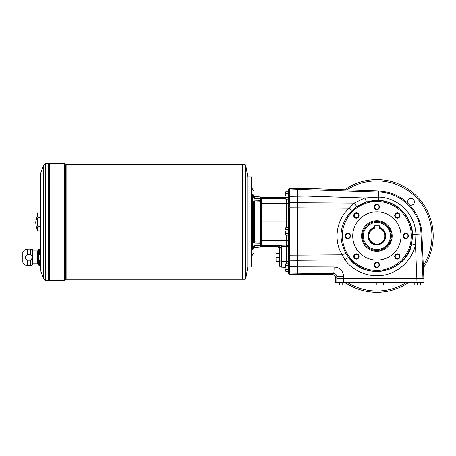 <?xml version="1.0" encoding="UTF-8"?>
<svg xmlns="http://www.w3.org/2000/svg" width="456" height="456" viewBox="0 0 456 456"><rect width="100%" height="100%" fill="white"/><g stroke="black" fill="none" stroke-linecap="round" stroke-linejoin="round"><path stroke-width="0.68" d="M379.443 228.359L379.443 225.811L374.296 225.811L374.296 228.359A8.048 8.048 0 0 0 370.38 240.739A8.048 8.048 0 0 0 383.365 240.739A8.048 8.048 0 0 0 379.443 228.359M374.296 227.772A8.607 8.607 0 0 0 369.89 241.019A8.607 8.607 0 0 0 383.849 241.019A8.607 8.607 0 0 0 379.443 227.772M362.423 235.98A14.444 14.444 0 0 1 376.873 221.536A14.444 14.444 0 0 1 391.316 235.98A14.444 14.444 0 0 1 376.873 250.429A14.444 14.444 0 0 1 362.423 235.98M374.296 227.436A8.926 8.926 0 0 0 369.611 241.178A8.926 8.926 0 0 0 384.129 241.178A8.926 8.926 0 0 0 379.443 227.436M297.688 196.069L297.688 188.345L297.363 188.345L297.363 189.645L289.594 189.901A1.288 1.288 180 0 0 288.352 191.189L288.352 189.901A1.288 1.288 90 0 1 289.594 188.613L289.594 196.325L305.873 196.074L305.987 189.645L297.363 189.645L297.363 260.296L289.594 260.256L289.594 258.717M335.667 277.824L336.83 276.661L343.71 276.661L343.704 282.332L335.667 282.332L335.667 277.824A3.226 3.22 -45 0 0 332.452 274.609L333.655 273.412C335.593 273.617 336.648 274.7 336.83 276.661L336.83 278.474L422.968 278.474L420.991 234.025C420.472 211.641 400.75 192.244 378.452 191.982L306.062 189.645L306.056 266.88L297.688 266.88L297.688 274.609L289.594 274.335A1.288 1.288 90 0 1 288.352 273.047L288.352 271.765L288.352 273.047M288.352 231.477L288.352 228.678L288.352 234.276L288.032 234.407M286.419 235.193L286.419 245.003L281.591 245.1L281.762 246.508L286.522 246.354L286.419 245.003A1.932 1.767 180 0 1 288.352 246.764L288.352 247.22M281.329 265.745L281.466 261.214L286.522 261.345L286.522 246.354A1.932 0.958 180 0 1 288.352 247.312L288.352 247.933M288.352 266.623L288.352 271.765A1.288 1.288 180 0 0 289.594 273.053L289.594 266.623L288.352 266.623L288.352 191.189M281.591 245.1L277.784 245.436A3.22 2.668 -94.5 0 1 280.315 247.705L281.762 246.508L281.17 267.108C280.052 266.948 279.442 266.304 279.34 265.181L279.34 249.631A3.226 3.22 123.7 0 0 276.125 246.411L261.316 246.411A0.644 0.644 -90 0 1 260.672 245.767M288.352 254.83A1.288 0.342 180 0 0 289.594 255.166L289.594 260.256L288.352 260.256M288.352 196.325L289.594 196.325L289.594 206.329M395.842 217.01A2.137 2.137 0 0 0 398.869 217.01A2.137 2.137 0 0 0 398.869 213.984A2.137 2.137 0 0 0 395.842 213.984A2.137 2.137 0 0 0 395.842 217.01M399.234 217.375A2.656 2.656 0 0 1 394.793 216.184A2.656 2.656 0 0 1 398.042 212.935A2.656 2.656 0 0 1 399.234 217.375M306.062 189.645L306.01 188.345L297.688 188.345M261.316 246.411L261.316 245.436L276.649 245.624A3.22 3.215 -146.3 0 1 279.864 248.839L280.315 247.705M281.221 266.988L281.284 266.492M286.419 199.141L286.419 221.947L260.672 221.947M297.363 274.609L297.363 260.296L344.867 259.92L342.239 254.813C333.102 240.54 336.385 219.25 349.302 208.215L354.204 203.119L356.848 206.574L352.465 210.142L347.455 216.155A35.477 35.477 0 0 1 402.163 211.111A35.477 35.477 0 0 1 396.207 265.723A35.477 35.477 0 0 1 343.87 248.999L344.799 248.634A34.474 34.474 0 0 0 395.66 264.89A34.474 34.474 0 0 0 401.451 211.806A34.474 34.474 0 0 0 348.281 216.714L347.455 216.155C340.336 226.467 339.144 237.416 343.87 248.999L346.15 253.827A4.184 1.111 -29.6 0 0 342.239 254.813L289.594 255.166L289.594 207.782A1.288 0.342 180 0 0 288.352 208.124M276.091 261.476L275.926 253.171L276.091 261.476L279.146 261.476M279.42 262.673L279.146 252.316L279.471 251.991M285.65 198.463L261.316 198.463L261.316 197.488A0.644 0.644 -90 0 0 260.672 198.132M276.091 261.539L279.146 261.539M276.091 253.171L279.146 253.171L276.091 253.171M279.471 261.824L279.471 252.886M288.032 233.335L285.781 233.335L285.65 234.264L285.781 235.193L285.65 234.264L285.781 235.193L288.032 235.193L288.032 227.761L285.781 227.761L285.781 229.619L288.032 229.619M285.781 233.335L285.65 231.477L285.65 234.264M285.781 197.283L285.781 199.141L288.032 199.141L288.032 197.283L285.781 197.283L285.735 198.958M285.781 269.388L285.781 271.246L288.032 271.246L288.032 269.388L285.781 269.388L285.735 271.058M380.087 284.903L383.308 285.04L383.308 282.657L376.873 282.657L376.873 284.903L380.087 284.903L380.087 282.657M376.873 284.903L383.308 284.903M382.954 282.589L377.226 282.589L383.017 282.657M417.428 284.903L420.649 285.04L420.649 282.657L414.208 282.657L414.208 284.903L415.821 285.04L417.428 284.903L417.428 282.657M414.208 284.903L420.649 284.903M414.561 282.589L420.358 282.657L414.498 282.657M342.752 284.903L345.967 285.04L345.967 282.657L339.532 282.657L339.532 284.903L341.139 285.04L342.752 284.903L342.752 282.657M339.532 284.903L345.967 284.903M339.885 282.589L345.682 282.657L339.823 282.657M306.056 196.063L364.868 197.961L378.702 197.077C398.316 197.528 415.433 214.69 415.889 234.27L415.484 244.855L411.7 243.926L412.566 234.424C412.156 216.589 396.64 200.931 378.793 200.389L366.396 201.957L364.868 197.961L354.204 203.119L288.352 202.698M423.863 278.474L423.863 282.332L422.968 282.332L422.968 278.474L423.863 278.474L421.891 233.985A45.064 45.064 0 0 0 378.491 190.95L306.01 188.345M378.491 190.95L378.452 191.982A6.435 0.45 91.8 0 1 378.702 197.077L378.793 200.389M348.281 216.714C341.698 226.752 340.541 237.394 344.799 248.634M346.15 253.827L348.498 257.401C364.885 281.597 406.615 272.654 411.7 243.926M343.704 282.332L416.983 282.332L415.484 244.855C412.093 259.658 399.832 271.742 384.984 274.917C370.13 278.08 354.004 272.05 344.867 259.92L348.498 257.401M357.897 217.01A2.137 2.137 0 0 0 357.897 213.984A2.137 2.137 0 0 0 354.871 213.984A2.137 2.137 0 0 0 354.871 217.01A2.137 2.137 0 0 0 357.897 217.01M358.262 213.619A2.656 2.656 0 0 1 357.071 218.065A2.656 2.656 0 0 1 353.822 214.81A2.656 2.656 0 0 1 358.262 213.619M350.043 235.98A2.137 2.137 0 0 0 347.899 233.842A2.137 2.137 0 0 0 345.762 235.98A2.137 2.137 0 0 0 347.899 238.123A2.137 2.137 0 0 0 350.043 235.98M347.899 233.329A2.656 2.656 0 0 1 350.202 237.308A2.656 2.656 0 0 1 345.602 237.308A2.656 2.656 0 0 1 347.899 233.329M357.897 254.955A2.137 2.137 0 0 0 354.871 254.955A2.137 2.137 0 0 0 354.871 257.982A2.137 2.137 0 0 0 357.897 257.982A2.137 2.137 0 0 0 357.897 254.955M354.512 254.59A2.656 2.656 0 0 1 358.952 255.782A2.656 2.656 0 0 1 355.697 259.031A2.656 2.656 0 0 1 354.512 254.59M376.873 262.81A2.137 2.137 0 0 0 374.729 264.953A2.137 2.137 0 0 0 376.873 267.091A2.137 2.137 0 0 0 379.01 264.953A2.137 2.137 0 0 0 376.873 262.81M374.216 264.953A2.656 2.656 0 0 1 378.201 262.656A2.656 2.656 0 0 1 378.201 267.25A2.656 2.656 0 0 1 374.216 264.953M395.842 254.955A2.137 2.137 0 0 0 395.842 257.982A2.137 2.137 0 0 0 398.869 257.982A2.137 2.137 0 0 0 398.869 254.955A2.137 2.137 0 0 0 395.842 254.955M395.477 258.347A2.656 2.656 0 0 1 396.669 253.901A2.656 2.656 0 0 1 399.918 257.155A2.656 2.656 0 0 1 395.477 258.347M403.702 235.98A2.137 2.137 0 0 0 405.84 238.123A2.137 2.137 0 0 0 407.977 235.98A2.137 2.137 0 0 0 405.84 233.842A2.137 2.137 0 0 0 403.702 235.98M405.84 238.636A2.656 2.656 0 0 1 403.543 234.658A2.656 2.656 0 0 1 408.137 234.658A2.656 2.656 0 0 1 405.84 238.636M344.713 189.736A56.327 56.327 0 0 1 423.39 267.746M408.878 282.332A56.327 56.327 0 0 1 345.967 283.079M347.187 282.332A55.039 55.039 0 0 0 406.558 282.332M423.293 265.557A55.039 55.039 0 0 0 346.902 189.816M409.431 204.829A3.38 3.38 0 0 0 414.39 201.843A3.38 3.38 0 0 0 411.01 198.463A3.38 3.38 0 0 0 408.023 203.422M43.673 278.941L43.673 164.958L40.504 173.668L40.504 270.231L43.673 278.941L45.486 280.212L49.51 280.212L49.516 163.687L64.644 163.687L64.644 280.212L66.12 279.243L242.643 279.243L242.643 164.656L245.1 164.656L245.733 165.186L245.733 278.713L245.1 279.243L242.655 279.243L242.655 164.656L66.12 164.656L64.644 163.687M45.486 280.212L45.486 163.687L48.228 163.687L48.228 280.212L48.233 163.687L49.51 163.687L49.51 280.212L64.644 280.212M245.733 278.713L247.796 267.011L247.796 176.882L245.733 165.186M376.873 209.15A2.137 2.137 0 0 0 379.01 207.013A2.137 2.137 0 0 0 376.873 204.875A2.137 2.137 0 0 0 374.729 207.013A2.137 2.137 0 0 0 376.873 209.15M297.688 274.609L332.452 274.609M306.056 266.88L305.833 273.309L333.655 273.412A6.435 0.45 -89.8 0 0 334.1 266.982L306.056 266.88M366.396 201.957L356.848 206.574M352.465 210.142A4.184 0.992 46.1 0 1 349.302 208.215L289.594 207.782M379.523 207.013A2.656 2.656 0 0 1 375.544 209.31A2.656 2.656 0 0 1 375.544 204.715A2.656 2.656 0 0 1 379.523 207.013M376.873 211.84A24.139 24.139 0 0 1 397.78 248.053A24.139 24.139 0 0 1 355.965 248.053A24.139 24.139 0 0 1 376.873 211.84M361.579 235.98A15.287 15.287 0 0 1 384.516 222.739A15.287 15.287 0 0 1 384.516 249.221A15.287 15.287 0 0 1 361.579 235.98M422.968 282.332L416.983 282.332M285.65 264.742L285.781 263.813L288.032 263.813L288.032 265.671L285.781 265.671L285.781 263.813L285.65 267.529L285.781 265.671M288.032 269.388L288.032 265.671M285.65 192.637L285.781 191.708L288.032 191.708L288.032 193.566L285.781 193.566L285.781 191.708L285.65 195.424L285.781 193.566M288.032 197.283L288.032 193.566M285.781 227.761L285.781 229.619M289.594 188.613L297.363 188.345M261.316 197.488L285.65 197.488M286.419 227.761L286.419 221.947L288.352 221.947M30.375 254.488L30.375 249.113L27.599 249.113L27.599 254.488L30.375 254.488C32.781 256.403 32.781 258.313 30.375 260.222L27.599 260.222C24.613 258.307 24.613 256.392 27.599 254.488M40.504 254.488L39.501 254.488L39.501 249.113L40.504 249.113M30.375 249.113L32.781 249.757L32.781 264.953L30.375 265.597L30.375 260.222M40.504 260.222L39.501 260.222C38.013 258.33 38.013 256.42 39.501 254.488M27.599 249.113C25.325 249.227 23.729 250.321 22.8 252.396L22.8 262.314C23.729 264.383 25.331 265.477 27.599 265.597L27.599 260.222M39.501 260.222L39.501 265.597L38.384 264.953L38.384 249.757L39.501 249.113M40.504 217.489L37.928 217.489A17.698 8.852 0 0 1 37.928 213.026L40.504 213.026M37.928 217.489A17.698 17.698 0 0 0 37.928 226.41L40.504 226.41M37.928 226.41A17.698 8.852 180 0 0 37.928 230.867L40.504 230.867M37.928 213.026L35.745 221.947A19.312 19.312 0 0 0 37.928 230.867M32.781 263.796L37.717 263.796L37.717 250.92L38.384 249.757M37.717 263.796L38.384 264.953M247.796 177.076L247.796 266.817M247.99 267.011L251.661 267.011L251.661 176.882L247.99 176.882M252.413 248.839L252.516 246.593L254.653 245.505L260.672 244.986L260.672 245.539L254.739 246.092L253.667 246.747L253.268 248.121L252.464 249.272L252.413 248.839A1.607 0.969 -0 0 0 253.268 247.984M254.653 245.505L254.739 247.443L253.268 249.044M254.653 242.991L254.739 241.954L260.672 242.142L260.672 243.151L254.653 242.991L252.516 242.284L252.516 246.593L253.667 246.747M252.464 249.272C252.464 256.734 252.464 256.734 252.464 249.272L251.661 250.429M252.516 246.593L252.305 247.819L253.325 247.494M260.672 200.748L260.672 201.757L254.739 201.945L253.325 203.581L253.268 239.788L253.667 241.087L254.739 241.954L254.653 200.902L260.672 200.748L260.672 198.913L254.653 198.388L254.533 197.773M253.667 241.087L252.516 242.284L252.305 241.589L252.305 202.304L252.516 201.615L253.667 202.812M252.442 196.969L252.516 201.615L254.653 200.902M252.413 202.977A1.607 1.282 -0 0 1 253.268 204.111M252.413 240.916A1.607 1.282 -0 0 0 253.268 239.788M254.653 198.388L252.516 197.3L253.667 197.146L254.739 197.807L254.739 196.456L260.672 196.975L260.672 198.36L254.739 197.807L260.672 198.36L260.672 198.913M253.667 197.146L253.268 195.915L253.667 197.146M253.268 195.778C253.268 188.567 253.268 188.567 253.268 195.778L253.268 195.915A1.607 0.975 -0 0 0 252.413 195.054L252.464 194.621C252.464 187.165 252.464 187.165 252.464 194.621L253.268 195.778M252.516 197.3L252.413 195.054M252.367 198.491L252.436 197.978M252.367 245.408L252.328 245.054M260.672 243.151L260.672 244.986M254.739 247.443L260.672 246.924L260.672 245.539M260.672 242.142L260.672 201.757M376.873 222.448A13.537 13.537 0 0 1 388.592 242.752A13.537 13.537 0 0 1 365.148 242.752A13.537 13.537 0 0 1 376.873 222.448M276.649 245.624L276.125 246.411M288.352 262.303A1.932 0.958 180 0 0 286.522 261.345L286.522 263.813M288.352 240.665L261.316 240.563L261.316 245.436A0.644 0.644 180 0 1 260.672 244.792M281.466 261.214A1.932 0.958 -178.9 0 1 279.636 260.262L279.864 248.839L279.34 249.631M279.34 265.181L279.636 260.262M288.352 203.233L260.672 203.37M260.672 240.529L261.316 240.563L261.316 198.463A0.644 0.644 180 0 0 260.672 199.107M289.594 274.335L289.594 273.053L305.833 273.309M276.091 257.418L279.146 257.418M276.091 257.292L279.146 257.292M276.091 253.234L279.146 253.234M288.289 234.338L288.289 228.61L288.095 234.338M288.095 198.292L288.095 192.563L288.032 198.354M288.095 270.391L288.095 264.662L288.032 270.454M297.688 255.212L297.688 260.296M297.688 202.658L297.688 207.742M412.566 234.424L421.891 233.985M343.71 276.661C343.129 270.813 339.931 267.586 334.1 266.982M297.688 266.885L289.594 266.623L289.594 260.256M336.83 278.474L336.83 282.332M66.12 279.243L66.12 164.656M245.1 164.656L245.1 279.243M65.527 279.631L65.527 164.268M251.661 201.512L253.325 203.581M251.661 202.681L253.268 204.242M251.661 241.218L253.268 239.656M251.661 242.387L253.325 240.318M251.661 195.635L253.325 196.399M251.661 193.469L252.464 194.621M251.661 248.263L252.305 247.819M281.17 267.108L285.65 267.341M27.599 265.597L30.375 265.597M39.501 265.597L40.504 265.597M32.781 250.92L37.717 250.92M45.486 163.687L43.673 164.958M251.661 256.335L253.268 253.547M251.661 187.564L253.268 190.351M254.739 196.456L253.268 194.855M251.98 235.974L251.661 236.293L251.98 235.974M251.98 207.925L251.661 207.605"/></g></svg>

